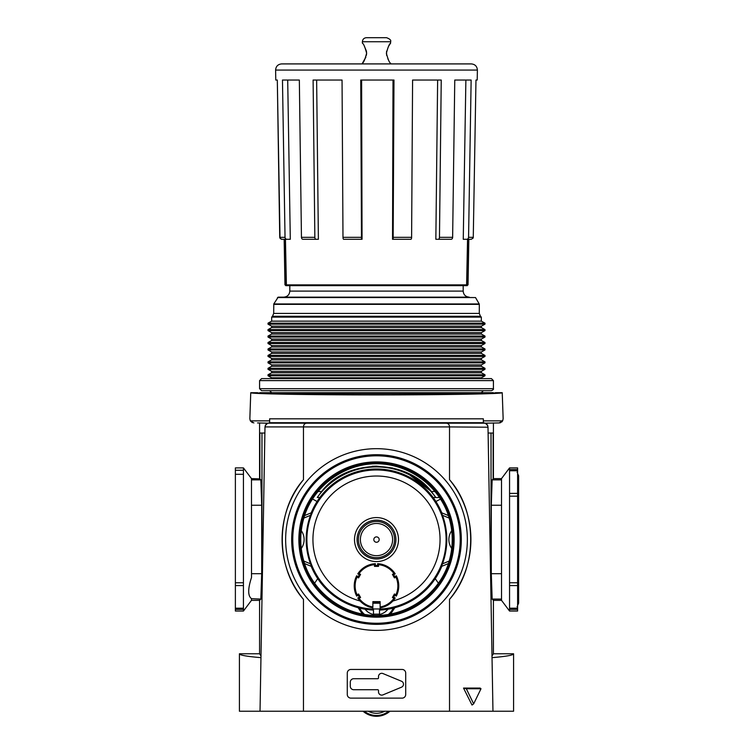 <?xml version="1.0" encoding="UTF-8"?>
<svg xmlns="http://www.w3.org/2000/svg" width="754" height="754" viewBox="0 0 754 754"><rect width="100%" height="100%" fill="white"/><g stroke="black" fill="none" stroke-linecap="round" stroke-linejoin="round"><path stroke-width="1.13" d="M407.179 473.031L431.354 491.495L435.275 496.707M435.435 497.536L433.013 497.536M372.127 466.283L376.5 466.151L392.702 468.008M319.979 497.536L317.293 497.461L321.647 491.495L317.849 491.495M435.143 491.495L431.354 491.495C406.368 458.366 346.925 458.121 321.647 491.495M350.29 682.181L350.29 686.253A3.468 3.468 0 0 0 353.758 689.721L377.707 689.721A0.811 0.811 0 0 1 378.508 690.532L378.508 691.889A3.223 3.223 0 0 0 382.975 694.868L401.496 687.196A3.223 3.223 0 0 0 401.496 681.239L382.975 673.567A3.223 3.223 0 0 0 378.508 676.545L378.508 677.912A0.811 0.811 0 0 1 377.707 678.713L353.758 678.713A3.468 3.468 0 0 0 350.29 682.181M251.506 478.639L243.438 467.904L243.438 611.042L251.506 600.307M493.418 600.354L492.155 599.081L491.297 573.7L491.297 505.246L492.155 479.864L493.418 478.592L501.504 478.592L501.523 600.354L493.418 600.354L493.418 653.775L513.578 653.775C513.399 655.169 506.207 656.461 492.023 657.648M501.485 600.307L509.553 611.042L517.612 611.042L517.612 467.904L509.553 467.904L509.553 611.042M501.485 478.639L509.553 467.904M260.997 655.914L259.574 653.775L259.574 600.354L260.837 599.081L261.695 573.7L261.695 505.246L260.837 479.864L259.857 478.875L259.857 433.032L264.89 433.032M488.102 433.032L493.135 433.032L493.135 478.875M491.994 655.914L493.418 653.775M259.574 600.354L251.487 600.354M243.438 467.904L235.38 467.904L235.38 611.042L243.438 611.042M259.857 478.875L251.487 478.592M251.468 478.592L251.506 577.555M501.664 422.042L502.645 420.864L499.12 422.947L485.322 423.183C486.519 423.362 487.404 424.606 487.998 426.915L492.965 711.229L513.578 711.229L513.578 653.775M269.649 390.695L271.666 392.711L493.257 392.711L259.734 392.711L259.574 393.513M259.574 653.775L239.414 653.775C239.593 655.169 246.784 656.461 260.969 657.648M358.131 607.696L362.42 614.124M390.572 614.124L394.86 607.696M435.699 497.461A72.648 72.648 0 0 0 317.293 497.461L319.828 497.536M251.468 599.081L251.468 600.354M251.506 575.302L251.506 577.536C247.774 588.865 247.774 595.914 251.506 598.657L260.837 599.081M314.522 583.332L317.745 578.648M317.085 501.504L312.448 498.959M441.316 498.667L435.906 501.504M435.247 578.648L438.47 583.332M239.414 653.775L239.414 711.229L303.466 711.229L303.466 599.373A94.41 94.41 0 0 1 303.466 479.704C275.37 511.476 275.163 567.281 303.466 599.373M439.62 497.536L433.173 497.536M488.008 427.216L449.507 426.915C449.375 424.342 448.083 423.107 445.642 423.183L307.349 423.183C304.908 423.098 303.626 424.342 303.494 426.915L264.993 426.915C265.578 424.606 266.473 423.362 267.67 423.183L257.557 422.947M265.21 425.69L267.566 423.22M483.964 422.947L485.02 423.088M485.406 423.22L487.772 425.642M483.342 422.928L483.342 418.809L483.342 420.864L502.645 420.864L503.144 418.781L502.239 392.711L495.435 392.711C495.906 393.824 440.138 394.794 376.5 394.785C312.853 394.794 257.086 393.824 257.557 392.711L250.752 392.711L249.847 418.781L250.347 420.864L249.847 418.781M449.525 479.704A94.41 94.41 0 0 1 449.525 599.373C477.621 567.602 477.838 511.796 449.525 479.704L449.525 427.216M253.872 422.947L250.347 420.864L269.649 420.864L269.649 418.809L269.649 422.928L267.67 423.183L307.349 423.183M250.356 420.883L252.401 422.674M347.283 673.086L347.283 694.5A3.629 3.629 0 0 0 350.912 698.129L402.08 698.129A3.629 3.629 0 0 0 405.709 694.5L405.709 673.086A3.629 3.629 0 0 0 402.08 669.458L350.912 669.458A3.629 3.629 0 0 0 347.283 673.086M303.466 427.216L303.466 479.704M449.525 599.373L449.525 711.229L303.466 711.229M499.12 422.947L500.59 422.674M492.965 711.229L449.525 711.229M305.068 565.114C315.577 594.633 345.153 615.471 376.5 615.443C407.839 615.471 437.414 594.633 447.923 565.114C453.738 547.866 453.663 530.646 447.706 513.455C437.009 484.247 407.603 463.719 376.5 463.738C345.389 463.719 315.983 484.247 305.285 513.455C299.329 530.769 299.253 547.979 305.068 565.114M473.663 703.868L472.004 705.037L463.522 688.082L480.109 688.082L480.995 688.751L473.663 703.868L466.321 688.751L480.995 688.751M264.984 427.216L260.026 711.229M502.239 392.711C502.777 393.89 443.804 394.917 376.5 394.908C309.187 394.917 250.215 393.89 250.752 392.711M269.649 422.928L269.027 422.947M466.321 688.751L463.522 688.082M390.591 43.166L390.61 43.148C389.384 43.751 387.971 47.116 386.368 53.223C387.971 59.34 389.384 62.695 390.61 63.298L390.61 63.911M388.546 60.131L387.848 58.831M386.585 55.268L386.576 51.215M388.593 46.239L390.054 43.93M390.129 43.826L390.459 43.355M364.333 46.126L366.378 51.036M366.416 51.187L366.623 53.176M365.869 57.144L362.382 63.298C363.607 62.705 365.021 59.34 366.623 53.223L366.416 55.249M366.623 53.223C365.011 47.097 363.607 43.741 362.382 43.148L362.382 41.734C362.627 39.283 363.965 37.936 366.416 37.7L386.576 37.7C389.95 38.963 391.288 40.301 390.61 41.734L362.382 41.734M259.574 388.678L493.418 388.678C493.823 389.168 493.154 389.846 491.41 390.695L261.591 390.695L259.574 388.678L259.574 380.61L261.591 378.602L491.41 378.602L493.418 380.61L259.574 380.61M271.666 377.792L481.325 377.792L481.325 378.602L271.666 378.602L271.666 377.792L268.009 375.775L268.009 374.766L484.982 374.766L484.982 375.775L268.009 375.775M484.982 374.766L481.325 372.749L271.666 372.749L268.009 374.766M271.666 372.749L271.666 371.345L268.009 369.328L268.009 368.32L484.982 368.32L484.982 369.328L268.009 369.328M481.325 372.749L481.325 371.345L271.666 371.345M484.982 368.32L481.325 366.303L271.666 366.303L268.009 368.32M271.666 366.303L271.666 364.889L268.009 362.872L268.009 361.863L484.982 361.863L484.982 362.872L268.009 362.872M481.325 366.303L481.325 364.889L271.666 364.889M484.982 361.863L481.325 359.846L271.666 359.846L268.009 361.863M271.666 359.846L271.666 358.442L268.009 356.425L268.009 355.417L484.982 355.417L484.982 356.425L268.009 356.425M481.325 359.846L481.325 358.442L271.666 358.442M484.982 355.417L481.325 353.4L271.666 353.4L268.009 355.417M271.666 353.4L271.666 351.986L268.009 349.969L268.009 348.961L484.982 348.961L484.982 349.969L268.009 349.969M481.325 353.4L481.325 351.986L271.666 351.986M484.982 348.961L481.325 346.944L271.666 346.944L268.009 348.961M271.666 346.944L271.666 345.539L268.009 343.522L268.009 342.514L484.982 342.514L484.982 343.522L268.009 343.522M481.325 346.944L481.325 345.539L271.666 345.539M484.982 342.514L481.325 340.497L271.666 340.497L268.009 342.514M271.666 340.497L271.666 339.083L268.009 337.066L268.009 336.058L484.982 336.058L484.982 337.066L268.009 337.066M481.325 340.497L481.325 339.083L271.666 339.083M484.982 336.058L481.325 334.05L271.666 334.05L268.009 336.058M271.666 334.05L271.666 332.637L268.009 330.62L268.009 329.611L484.982 329.611L484.982 330.62L268.009 330.62M481.325 334.05L481.325 332.637L271.666 332.637M484.982 329.611L481.325 327.594L271.666 327.594L268.009 329.611M271.666 327.594L271.666 326.18L268.009 324.163L268.009 323.155L484.982 323.155L484.982 324.163L268.009 324.163M481.325 327.594L481.325 326.18L271.666 326.18M484.982 323.155L481.325 321.147L271.666 321.147L268.009 323.155M271.666 321.147L271.666 317.114L481.325 317.114L481.325 321.147M481.325 317.114L480.487 316.275L272.505 316.275L271.666 317.114M272.505 316.275L273.683 313.428L273.787 303.947L278.179 297.151L475.51 297.557L277.481 297.557M283.758 297.151L469.233 297.151L283.758 297.151C287.434 296.793 289.451 294.776 289.809 291.11L289.809 285.662M362.382 63.911L362.382 63.298M468.319 239.291L467.603 284.871L467.226 285.662L463.116 285.662M289.875 285.662L287.397 285.662L286.388 284.871L285.446 239.291M281.77 239.291L284.164 239.291L281.77 239.291L279.913 238.123L280.007 237.208M465.878 80.037L463.258 239.291L471.222 239.291L473.078 238.123A2.017 1.989 90 0 0 473.267 237.312L475.972 80.037L477.216 80.037L477.386 70.065L275.606 70.065L275.776 80.037L277.312 80.037L279.734 237.312A2.017 1.989 -90 0 0 279.913 238.123M393.013 80.037L392.532 239.291L393.154 239.291L393.984 80.037L360.742 80.037L361.486 239.291L343.673 239.291A2.017 0.688 -90 0 1 342.985 237.312L342.052 80.037L313.108 80.037L314.842 237.312A2.017 1.272 90 0 0 316.105 239.291L302.985 239.291A2.017 1.546 -90 0 1 301.449 237.312L299.338 80.037L282.467 80.037L285.031 237.312A2.017 1.885 90 0 0 286.916 239.291L281.996 239.291A2.017 1.989 -90 0 1 280.007 237.312L277.312 80.037M437.631 80.037L435.85 239.291L438.178 239.291A2.017 1.291 -90 0 0 439.469 237.312L441.241 80.037L412.589 80.037L411.609 237.312A2.017 0.726 90 0 1 410.883 239.291L393.154 239.291M466.669 239.291A2.017 1.894 -90 0 0 468.564 237.312L471.137 80.037L454.766 80.037L452.636 237.312A2.017 1.565 90 0 1 451.071 239.291L438.178 239.291M477.386 70.065C477.084 66.333 475.067 64.279 471.344 63.911L281.647 63.911C277.924 64.279 275.917 66.333 275.606 70.065M361.486 239.291L362.052 239.291L361.618 80.037M316.105 239.291L318.386 239.291L316.642 80.037M286.916 239.291L290.299 239.291L287.698 80.037M466.886 285.662L285.766 285.662L284.673 239.291M463.258 239.291L467.546 239.291L466.613 284.673L465.595 285.662M392.532 239.291L409.582 239.291M285.568 239.291L290.299 239.291M287.397 285.662L286.105 285.662M395.2 598.026L393.654 597.13L394.766 595.198L396.312 596.094A22.271 22.271 0 0 0 396.312 575.783L394.766 576.678L393.654 574.746L395.2 573.851A22.271 22.271 0 0 0 377.613 563.7L377.613 565.481L375.379 565.481L375.379 563.7A22.271 22.271 0 0 0 357.792 573.851L359.338 574.746L358.225 576.678L356.68 575.783A22.271 22.271 0 0 0 356.68 596.094L358.225 595.198L359.338 597.13L357.792 598.026A22.271 22.271 0 0 0 360.063 600.976C363.598 604.727 367.867 607.017 372.872 607.847L372.872 609.986L372.872 608.978L380.129 608.978L380.129 609.986L380.129 606.998A21.366 21.366 0 0 0 393.908 598.318L392.419 597.46L394.436 593.973L395.925 594.831A21.366 21.366 0 0 0 395.925 577.046L394.436 577.913L392.419 574.416L393.908 573.558A21.366 21.366 0 0 0 378.508 564.661L378.508 566.386L374.484 566.386L374.484 564.661A21.366 21.366 0 0 0 359.083 573.558L360.572 574.416L358.555 577.913L357.066 577.046A21.366 21.366 0 0 0 357.066 594.831L358.555 593.973L360.572 597.46L359.083 598.318A21.366 21.366 0 0 0 372.872 606.998L372.872 601.626L380.129 601.626L380.129 607.847C385.124 607.017 389.394 604.727 392.928 600.976A22.271 22.271 0 0 0 395.2 598.026L393.908 598.318M372.872 609.986A70.508 70.508 0 0 0 373.475 610.014L373.475 615.387M379.516 615.387L379.516 610.014A70.508 70.508 0 0 0 380.129 609.986M441.797 566.311A70.556 70.556 0 0 1 379.516 610.071M448.451 563.549L441.524 566.424L442.485 563.832A70.31 70.31 0 0 0 442.485 515.312L441.524 512.729L448.432 515.585M311.195 512.843A70.556 70.556 0 0 1 441.797 512.843M304.541 563.549L311.477 566.424L310.507 563.832A70.31 70.31 0 0 1 310.507 515.312L311.477 512.729L304.559 515.585M373.475 610.071A70.556 70.556 0 0 1 311.195 566.311M364.323 711.229A19.547 19.547 0 0 0 388.668 711.229M363.051 711.229A20.367 20.367 0 0 0 389.941 711.229M368.301 711.229A17.361 17.361 0 0 0 384.691 711.229M380.129 602.069L372.872 602.069M380.129 603.219L372.872 603.219M301.27 530.665A15.325 15.325 0 0 1 301.261 548.488A15.325 15.325 0 0 0 301.27 530.665M448.866 539.572A15.325 15.325 0 0 1 451.721 530.665A15.325 15.325 0 0 0 451.731 548.488A15.325 15.325 0 0 1 448.866 539.572M394.766 595.198L394.436 593.973M396.312 596.094L395.925 594.831M396.312 575.783L395.925 577.046M394.766 576.678L394.436 577.913M377.613 563.7L378.508 564.661M395.2 573.851L393.908 573.558M377.613 565.481L378.508 566.386M357.792 573.851L359.083 573.558M375.379 563.7L374.484 564.661M359.338 574.746L360.572 574.416M358.225 595.198L358.555 593.973M359.338 597.13L360.572 597.46M393.654 597.13L392.419 597.46M393.654 574.746L392.419 574.416M375.379 565.481L374.484 566.386M358.225 576.678L358.555 577.913M376.5 536.895A2.677 2.677 0 0 1 378.819 540.91A2.677 2.677 0 0 1 374.173 540.91A2.677 2.677 0 0 1 376.5 536.895M376.5 520.137A19.434 19.434 0 0 1 393.324 549.289A19.434 19.434 0 0 1 359.667 549.289A19.434 19.434 0 0 1 376.5 520.137M376.5 517.583A21.989 21.989 0 0 1 395.539 550.571A21.989 21.989 0 0 1 357.453 550.571A21.989 21.989 0 0 1 376.5 517.583M356.68 575.783L357.066 577.046M356.68 596.094L357.066 594.831M357.792 598.026L359.083 598.318M379.516 614.161L373.475 614.161M261.968 433.032L261.968 600.222M491.024 433.032L491.024 600.222M243.438 609.439L235.38 609.439M243.438 608.214L235.38 608.214M243.438 585.566L235.38 585.566M243.438 582.767L235.38 582.767M243.438 474.294L235.38 474.294M260.837 479.864L251.506 479.864M261.695 505.246L251.468 505.246M492.155 479.864L501.485 479.864M492.155 599.081L501.485 599.081M491.297 573.7L501.523 573.7M491.297 505.246L501.523 505.246M509.553 609.439L517.612 609.439M509.553 585.566L517.612 585.566M509.553 608.214L517.612 608.214M509.553 582.767L517.612 582.767M509.553 470.732L517.612 470.732M509.553 493.38L517.612 493.38M509.553 469.506L517.612 469.506M486.104 393.513L266.897 393.513M393.249 608.11A18.464 18.464 0 0 1 388.348 614.51M364.644 614.51A18.464 18.464 0 0 1 359.743 608.11M387.924 609.204A14.449 14.449 0 0 1 379.516 614.482M373.475 614.482A14.449 14.449 0 0 1 365.068 609.204M243.438 470.27L235.38 470.27M509.553 496.179L517.612 496.179M261.695 573.7L251.468 573.7M285.643 539.534A90.857 90.857 0 0 1 421.929 460.854A90.857 90.857 0 0 1 421.929 618.223A90.857 90.857 0 0 1 285.643 539.534M291.675 539.534A84.825 84.825 0 0 1 418.904 466.076A84.825 84.825 0 0 1 418.904 612.993A84.825 84.825 0 0 1 291.675 539.534M291.77 539.534A84.731 84.731 0 0 1 418.856 466.161A84.731 84.731 0 0 1 418.856 612.917A84.731 84.731 0 0 1 291.77 539.534M292.769 539.534A83.722 83.722 0 0 1 418.357 467.028A83.722 83.722 0 0 1 418.357 612.041A83.722 83.722 0 0 1 292.769 539.534M298.867 539.534A77.634 77.634 0 0 1 415.313 472.306A77.634 77.634 0 0 1 415.313 606.772A77.634 77.634 0 0 1 298.867 539.534M449.507 426.915L303.494 426.915M448.639 565.368A76.625 76.625 0 0 1 299.866 539.534A76.625 76.625 0 0 1 389.601 464.04A76.625 76.625 0 0 1 448.639 565.368M483.342 418.809L269.649 418.809M485.322 423.183L445.642 423.183M483.342 422.702L269.649 422.702M480.487 316.275L479.308 313.428L273.683 313.428M479.308 313.428L479.308 304.352L273.683 304.352M475.51 297.557L479.205 303.947L273.787 303.947M469.233 297.151C465.557 296.793 463.54 294.776 463.182 291.11L289.809 291.11M467.603 284.673L466.613 284.673M285.031 237.312L280.007 237.312M314.842 237.312L301.449 237.312M361.166 237.312L342.985 237.312M411.609 237.312L393.513 237.312M452.636 237.312L439.469 237.312M473.267 237.312L468.564 237.312M285.389 284.871L285.766 285.662M467.226 285.662L467.603 284.871M466.603 284.871L286.388 284.871M286.379 284.673L285.389 284.673M372.872 609.081A69.604 69.604 0 0 1 316.831 503.729A69.604 69.604 0 0 1 436.161 503.729A69.604 69.604 0 0 1 380.129 609.081M310.507 563.832L303.777 561.051M310.507 515.312L303.796 518.092M442.485 563.832L449.214 561.051M442.485 515.312L449.196 518.092M376.5 523.455A16.117 16.117 0 0 1 390.449 547.63A16.117 16.117 0 0 1 362.542 547.63A16.117 16.117 0 0 1 376.5 523.455M376.5 521.504A18.068 18.068 0 0 1 392.146 548.61A18.068 18.068 0 0 1 360.846 548.61A18.068 18.068 0 0 1 376.5 521.504M360.063 600.976A63.562 63.562 0 0 1 324.427 503.125A63.562 63.562 0 0 1 428.564 503.125A63.562 63.562 0 0 1 392.928 600.976M493.257 392.711L493.418 393.513M517.612 473.512L518.62 475.765L518.62 603.172L517.612 605.434M517.037 472.268L517.612 471.665M517.037 606.678L517.612 607.281M493.418 478.592L493.418 422.947M259.574 478.592L259.574 422.947M481.325 392.711L483.342 390.695M493.418 388.678L493.418 380.61M481.325 377.792L484.982 375.775M481.325 371.345L484.982 369.328M481.325 364.889L484.982 362.872M481.325 358.442L484.982 356.425M481.325 351.986L484.982 349.969M481.325 345.539L484.982 343.522M481.325 339.083L484.982 337.066M481.325 332.637L484.982 330.62M481.325 326.18L484.982 324.163M463.182 291.11L463.182 285.662M390.61 43.148L390.61 41.734M284.955 284.871L284.164 239.291M468.036 284.871L468.828 239.291"/></g></svg>
